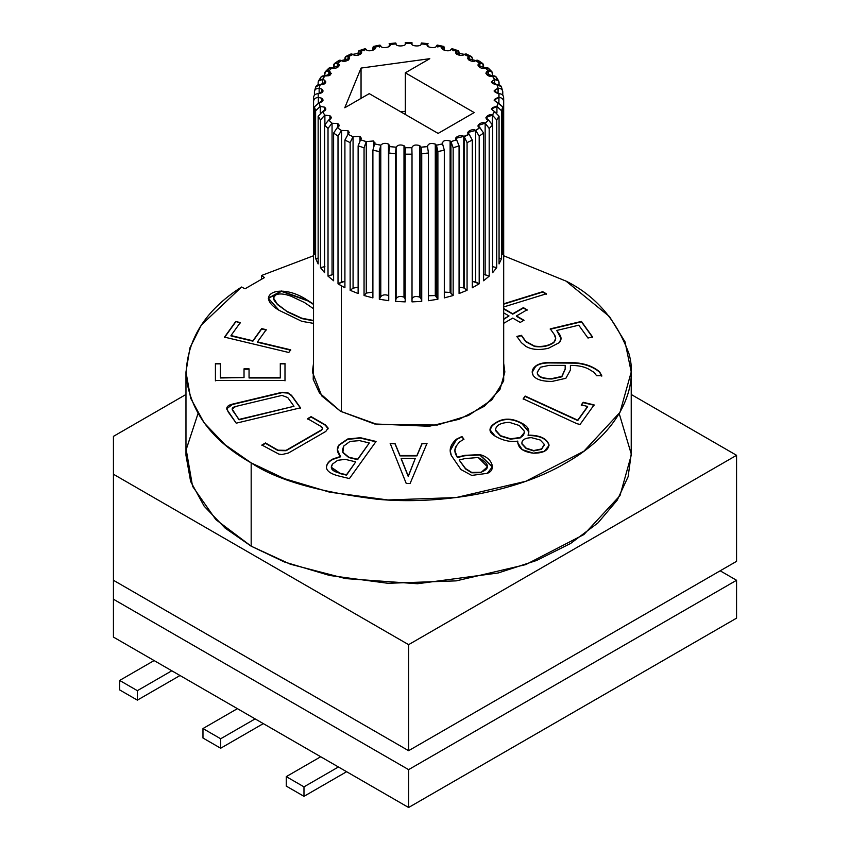 <?xml version="1.0" encoding="UTF-8"?>
<svg xmlns="http://www.w3.org/2000/svg" width="850" height="850" viewBox="0 0 850 850"><rect width="100%" height="100%" fill="white"/><g stroke="black" fill="none" stroke-linecap="round" stroke-linejoin="round"><path stroke-width="1.27" d="M332.053 67.851L339.15 65.588L337.79 63.686L337.79 67.479L337.79 63.686C342.231 65.099 335.421 70.029 332.053 67.851L328.695 71.071L329.906 71.57L329.906 75.363L329.906 71.57C332.042 74.481 330.363 75.948 324.891 75.948L331.266 73.461L328.695 71.071C326.23 70.55 324.859 71.4 324.604 73.599L324.604 75.884L325.284 71.719L328.695 71.071L332.053 67.851M320.269 84.639L325.879 82.014L324.519 80.123L324.519 83.916L324.519 80.123C326.729 82.769 325.316 84.277 320.269 84.639L319.026 88.326L321.778 89.091L321.778 92.873L321.778 89.091C324.02 91.46 322.873 92.99 318.336 93.659L323.138 90.982L321.778 89.091L319.026 88.326C316.253 88.336 314.723 89.473 314.426 91.736L314.426 95.179L314.511 91.024L315.807 86.796L320.269 84.639M319.143 102.733L323.138 100.088L321.778 98.196L321.778 101.979L321.778 98.196C323.988 100.3 323.117 101.819 319.143 102.733L320.152 106.441L324.519 107.153L324.519 110.946L324.519 107.153C326.655 109.023 326.039 110.5 322.671 111.594L325.879 109.044L324.519 107.153L320.152 106.441L315.616 110.787L314.426 106.909L314.426 254.596L313.576 248.986L313.576 97.346C313.873 95.073 315.424 93.84 318.219 93.659L318.219 97.41L321.778 98.196L318.219 97.41C315.424 97.707 313.873 99.004 313.576 101.299L313.576 248.986L314.426 248.976L313.576 248.986L314.426 254.596L314.426 106.909L319.143 102.733M328.801 119.967L331.266 117.598L329.906 115.706L329.906 119.499L329.906 115.706C331.936 117.332 331.574 118.756 328.801 119.967L331.946 123.25L337.79 123.59L337.79 127.383L337.79 123.59C339.681 125.003 339.533 126.331 337.365 127.596L339.15 125.481L337.79 123.59L331.946 123.25L328.015 128.456L324.604 125.046L324.604 272.733L320.482 267.633L320.482 119.935L318.144 116.227L318.144 263.925L315.616 258.485L315.616 110.787L315.616 258.485L318.144 258.177L315.616 258.485L318.144 263.925L318.144 116.227L322.554 111.616L324.774 115.143L329.906 115.706L324.774 115.143L320.482 119.935L320.482 267.633L324.891 266.602L320.482 267.633L324.604 272.733L324.604 125.046L328.801 119.967M348.096 134.247L349.286 132.462L347.926 130.56L347.926 134.353L347.926 130.56L348.011 134.3L352.994 136.712L360.007 136.414L360.007 140.441L360.007 136.414L360.655 139.729L361.367 138.306L360.007 136.414L353.069 136.659L350.147 142.619L344.909 140.08L344.909 287.778L341.371 285.834L341.371 411.751L341.371 285.834L338.013 283.794L338.013 136.096L333.614 133.067L333.614 280.766L328.015 276.154L328.015 128.456L328.015 276.154L332.053 274.699L332.053 123.218L332.053 274.699L333.614 274.337L328.015 276.154L333.614 280.766L333.614 133.067L337.269 127.638L341.456 130.518L347.926 130.56L341.541 130.464L338.013 136.096L338.013 283.794L341.541 281.956L341.541 130.464L341.541 281.956L344.909 281.265L338.013 283.794L344.909 287.778L344.909 140.08L348.096 134.247M374.68 143.863L373.66 140.962L374.68 143.863L375.02 142.864M373.66 140.962L373.66 145.966L373.66 140.962L366.276 141.599L373.66 140.962M389.725 146.529L388.471 144.075L389.831 145.977M388.471 144.075L388.737 295.726L388.471 144.075C385.241 142.843 382.681 143.204 380.779 145.148C382.681 143.204 385.241 142.843 388.471 144.075M405.354 147.645L403.994 145.658L405.354 147.549M403.994 145.658L403.994 297.139L405.354 299.136L403.994 297.139L403.994 145.658C400.339 144.383 397.715 144.893 396.121 147.188C397.715 144.893 400.339 144.383 403.994 145.658M411.846 43.414C410.114 46.389 421.887 46.984 421.079 43.881L427.497 44.466L428.464 46.824L427.476 44.54C424.873 47.292 436.294 49.056 436.422 45.921L442.574 47.143L443.626 46.41L444.316 50.458L444.316 48.439C444.199 46.314 443.626 45.879 442.574 47.143L442.531 49.215L442.531 47.207C439.142 49.651 449.852 52.53 450.925 49.459L456.609 51.276L458.192 50.703L459.074 55.314L459.074 52.796C458.915 50.66 458.097 50.15 456.609 51.276L456.546 54.177L456.546 51.34L455.844 52.764L464.206 54.347L469.189 56.769L471.336 56.44L472.303 58.565L472.303 61.285L472.303 58.565C472.101 56.408 471.07 55.803 469.189 56.769L469.115 60.403L469.115 56.812L467.914 58.607L475.756 60.552L479.931 63.431L482.694 63.484L483.586 68.213L483.586 65.567C483.353 63.389 482.141 62.677 479.931 63.431L479.836 67.692L479.836 63.474L478.051 65.588L485.254 67.819L488.506 71.071L491.916 71.719L492.596 75.884L492.596 73.599C492.341 71.4 490.971 70.55 488.506 71.071L488.399 75.831L488.399 71.103L485.934 73.461L492.426 75.926L494.647 79.454L498.695 80.973L499.056 84.766L499.056 82.407C498.78 80.176 497.314 79.199 494.647 79.454L494.541 84.564L494.541 79.475L491.321 82.014L497.048 84.628L498.174 88.326C500.947 88.336 502.478 89.473 502.775 91.736L502.775 95.179L502.775 91.736C502.478 89.473 500.947 88.336 498.174 88.326L498.058 93.638L498.058 88.326L494.062 90.982L498.993 93.659L498.993 97.41C501.787 97.707 503.328 99.004 503.625 101.299C503.328 99.004 501.787 97.707 498.993 97.41L498.865 102.85L498.865 97.41L494.062 100.088L502.775 106.909L502.775 254.596L503.625 248.986L502.775 248.976L503.625 248.986L503.689 99.323L503.625 248.986L502.775 254.596L502.775 106.909L501.585 110.787L501.585 258.485L499.056 263.925L499.056 116.227L496.719 119.935L496.719 267.633L492.596 272.733L492.596 125.046L489.186 128.456L489.186 276.154L483.586 280.766L483.586 133.067L479.198 136.096L479.198 283.794L472.303 287.778L472.303 140.08L467.064 142.619L467.064 290.307L459.074 293.537L459.074 145.849L453.156 147.815L453.156 295.513L444.316 297.893L444.316 150.195L437.888 151.544L437.888 299.243L428.464 300.698L428.464 153L421.738 153.691L421.738 301.389L412.016 301.877L412.016 154.179L405.184 154.179L405.354 147.719L411.846 147.645C413.015 145.031 415.65 144.362 419.762 145.658L421.079 147.188L419.762 145.658L419.762 297.139L421.079 298.669L421.079 147.188L427.476 146.529C428.103 143.618 430.716 142.8 435.285 144.075L435.285 295.566L436.422 296.629L436.422 145.148L435.285 144.075L436.464 145.212L442.531 143.863C442.531 140.707 445.06 139.74 450.107 140.962L450.107 292.453L450.925 293.091L450.925 141.599L450.107 140.962L450.978 141.663L456.546 139.729C452.774 137.785 461.327 133.854 463.76 136.414L464.132 288.139L463.76 136.414L469.115 134.247C464.483 132.621 472.834 127.797 475.66 130.464L479.836 127.596C474.789 126.459 481.567 120.859 485.148 123.218L488.399 119.967C483.076 119.351 488.07 113.167 492.309 115.122L494.541 111.594C490.237 109.087 491.034 107.366 496.931 106.431L498.058 102.733C493.074 100.693 493.34 98.919 498.865 97.41L498.865 93.659C493.34 92.151 493.074 90.376 498.058 88.326L496.931 84.639C491.034 83.704 490.237 81.983 494.541 79.475L492.309 75.948C488.07 77.902 483.076 71.719 488.399 71.103L485.148 67.851C481.567 70.199 474.789 64.611 479.836 63.474L475.66 60.594C472.834 63.272 464.483 58.448 469.115 56.812L464.132 54.411C462.156 57.322 452.476 53.412 456.546 51.34L450.925 49.459C449.852 52.53 439.142 49.651 442.531 47.207L436.422 45.921C436.294 49.056 424.873 47.292 427.476 44.54L421.079 43.881C421.887 46.984 410.114 46.389 411.846 43.414L405.354 43.414C407.086 46.389 395.314 46.984 396.121 43.881L389.725 44.54C392.328 47.292 380.906 49.056 380.779 45.921L374.68 47.207C378.059 49.651 367.349 52.53 366.276 49.459L360.655 51.34C364.724 53.412 355.045 57.322 353.069 54.411L348.096 56.812C352.729 58.448 344.367 63.272 341.541 60.594L337.269 63.431C335.07 62.677 333.848 63.389 333.614 65.567L333.614 68.213L334.507 63.484L337.269 63.431L341.456 60.552L349.286 58.607L348.011 56.769C346.141 55.803 345.1 56.408 344.909 58.565L344.909 61.285L345.865 56.44L348.011 56.769L352.994 54.347L361.367 52.764L360.591 51.276C359.104 50.15 358.286 50.66 358.126 52.796L358.126 55.314L359.019 50.703L360.591 51.276L366.276 49.459C367.349 52.53 378.059 49.651 374.68 47.207L374.627 47.143C373.586 45.879 373.001 46.314 372.895 48.439L372.895 50.458L373.575 46.41L374.627 47.143L380.779 45.921C380.906 49.056 392.328 47.292 389.725 44.54L388.737 46.824L389.704 44.466L396.121 43.881C395.314 46.984 407.086 46.389 405.354 43.414L405.184 44.466L405.354 43.35L411.846 43.52M500.576 436.092L510.584 439.174L520.391 437.856L524.397 432.629L520.519 437.803L510.584 439.174L500.576 436.092L495.497 430.546L500.576 436.092M495.497 430.174L500.576 435.71L510.584 438.791C520.232 439.046 524.769 436.454 524.195 431.014L519.297 425.51L509.341 422.354C500.459 422.726 495.848 425.329 495.497 430.174C495.848 425.329 500.459 422.726 509.341 422.354L519.297 425.51L524.195 431.014L524.397 432.448L520.391 437.484L510.584 438.791L500.576 435.71L495.433 429.877M526.15 448.513L533.673 450.936L541.609 449.31L544.319 444.752L541.609 449.31L533.673 450.936L526.15 448.513L522.017 444.125L526.15 448.513M544.319 444.369L540.217 440.002L531.261 437.623C524.482 438.122 521.39 440.162 522.017 443.743L526.15 448.131L533.673 450.564L541.609 448.928L544.319 444.369L541.609 448.928L533.673 450.564L526.15 448.131L522.017 443.743C521.39 440.162 524.482 438.122 531.261 437.623L540.217 440.002L544.319 444.369L544.446 445.464M307.998 300.953L313.522 304.417L307.998 300.571L281.456 291.369L268.313 298.371L281.456 291.369L307.998 300.953M279.055 310.303L301.824 321.332L313.522 323.372L301.824 321.332L279.055 310.303C253.141 294.961 279.916 281.435 307.998 300.571L313.522 304.045L307.998 300.571L281.297 290.987L268.303 298.18L279.055 310.303M273.509 298.191L277.302 304.47L287.884 312.141L277.302 304.087L273.509 297.999L275.496 295.099C278.747 293.271 283.911 293.632 290.998 296.183L304.502 302.547L313.522 308.72L304.502 302.547L290.998 296.183C283.911 293.632 278.747 293.271 275.496 295.099C272.34 296.926 272.946 299.922 277.302 304.087L287.884 312.141L301.867 318.601L313.522 320.843L301.867 318.601L287.884 312.141L277.302 304.47L273.509 298.191M405.184 154.179L405.184 301.877L395.473 301.389L395.473 153.691L388.737 153L388.737 300.698L379.312 299.243L379.312 151.544L372.895 150.195L372.895 297.893L364.055 295.513L364.055 147.815L358.126 145.849L358.126 293.537L350.147 290.307L350.147 142.619L350.147 290.307L353.069 288.139L353.069 136.659L353.069 288.139L358.126 287.236L353.069 288.139L350.147 290.307L358.126 293.537L358.126 145.849L360.591 139.782L366.276 141.599L364.055 147.815L364.055 295.513L366.276 293.091L366.276 141.599L366.276 293.091L372.895 292.092L366.276 293.091L364.055 295.513L372.895 297.893L372.895 150.195L374.627 143.926L380.779 145.148L379.312 151.544L379.312 299.243L380.779 296.629L380.779 145.148L380.779 296.629C382.681 294.684 385.241 294.323 388.471 295.566C385.241 294.323 382.681 294.684 380.779 296.629L379.312 299.243L388.737 300.698L388.737 153L389.704 146.604L396.121 147.188L395.473 153.691L395.473 301.389L396.121 298.669L396.121 147.188L396.121 298.669C397.715 296.374 400.339 295.864 403.994 297.139C400.339 295.864 397.715 296.374 396.121 298.669L395.473 301.389L405.184 301.877L405.184 154.179L412.016 154.179L412.016 301.877L421.738 301.389L421.738 153.691L421.079 147.188L421.079 298.669L421.738 301.389L421.079 298.669L419.762 297.139L419.762 145.658C415.65 144.362 413.015 145.031 411.846 147.645L412.016 154.179L411.857 147.719L405.354 147.719L405.184 154.179M313.522 363.386L312.364 371.992L321.757 395.941L340.553 411.283L319.419 392.881L313.204 379.355L313.522 363.386M185.969 371.992L185.969 455.303L190.644 481.514L204.17 506.207L225.048 528.041L251.175 546.189L284.357 561.956L329.683 575.492L387.972 583.291L456.216 580.869L525.767 564.602L583.897 534.544L619.99 495.635L631.231 455.303L631.231 371.992L619.99 412.324L583.897 451.223L525.767 481.291L456.216 497.547L387.972 499.97L329.683 492.182L284.357 478.646L251.175 462.878L251.175 546.189L251.175 462.878L225.048 444.72L204.17 422.886L190.644 398.204L185.969 371.992L189.943 347.831L201.386 324.987L241.549 287.024C204.946 310.452 186.458 340.127 186.076 376.051C190.379 411.889 212.086 440.831 251.175 462.878C276.441 479.889 318.421 492.012 377.113 499.237C435.083 504.804 513.209 494.094 566.026 462.878C620.096 432.384 638.648 387.281 629 353.812C616.484 319.919 595.489 295.683 566.026 281.106L609.503 316.593L625.037 341.859L631.231 371.992M736.567 618.152L408.606 807.5L113.433 637.086L408.606 807.5L736.567 618.152L736.567 580.274L736.567 618.152M261.439 275.538L264.499 277.557L245.034 288.798L241.549 287.024L245.034 288.798L264.499 277.557L261.439 275.538L313.522 255.765L261.439 275.538L261.439 279.14L261.439 275.538M566.026 281.106L503.689 255.765L566.026 281.106M224.517 337.121L235.737 321.491L240.306 322.586L230.998 335.548L252.907 340.786L261.651 328.599L266.22 329.694L257.476 341.881L290.711 349.828L288.798 352.495L224.517 337.121L288.798 352.495L290.711 349.828L257.476 341.881L266.22 329.694L261.651 328.599L252.907 340.786L230.998 335.548L240.306 322.586L235.737 321.491L240.306 322.968L235.737 321.491L224.517 337.121M226.791 408.542L228.183 411.953L236.236 423.183L226.897 409.434C226.312 406.927 228.097 405.174 232.273 404.175L282.072 392.275L287.746 392.7L291.55 395.324L300.517 407.819L236.236 423.183L300.517 407.819L291.55 395.324L287.746 392.7L282.072 392.275L232.273 404.175C228.097 405.174 226.312 406.927 226.897 409.434L226.897 409.509M410.082 483.522L406.257 483.522L390.171 443.349L394.974 443.381L399.989 455.504L416.936 455.504L422.067 443.349L427.029 443.349L410.082 483.522L427.029 443.349L422.067 443.349L416.936 455.504L399.989 455.504L394.974 443.381L390.171 443.349L406.257 483.522L410.082 483.522M578.754 325.199L556.761 330.459L559.47 334.22C561.574 337.195 561.563 339.968 559.428 342.561L548.622 348.181C539.463 350.381 531.888 349.786 525.906 346.396L521.294 342.582L516.874 336.419L521.464 335.325L525.799 341.371L534.554 346.088C542.268 347.129 548.728 345.812 553.924 342.125C556.219 339.947 556.293 337.333 554.136 334.284L550.247 328.876L581.421 321.417L592.546 336.94L587.966 338.034L578.754 325.199L587.966 338.034L592.546 336.94L581.421 321.417L550.247 328.876L554.136 334.284L555.698 338.438L553.924 342.125C548.728 345.812 542.268 347.129 534.554 346.088L525.799 341.371L521.464 335.325L516.874 336.419L521.294 342.582L525.906 346.396C531.888 349.786 539.463 350.381 548.622 348.181L559.428 342.561L561.043 338.491L559.47 334.22L556.761 330.459L561.032 338.683L556.761 330.459L578.754 325.199M583.185 402.284L594.097 404.887L580.061 424.447L576.874 423.693L523.196 398.82L525.13 396.047L577.745 420.187L587.616 406.438L581.283 404.929L583.185 402.284L581.283 404.929L587.616 406.438L577.745 420.187L525.13 396.047L523.196 398.82L576.874 423.693L580.061 424.447L594.097 404.887L583.185 402.284M516.471 315.934L523.972 320.259L520.242 322.416L512.741 318.091L503.689 323.319L512.741 318.091L520.242 322.416L523.972 320.259L516.471 315.934L527.096 309.804L516.471 315.934M503.689 319.005L509.012 315.934L503.689 312.864L509.012 315.934L503.689 319.005M503.689 303.811L542.704 291.688L546.359 293.792L503.689 306.956L546.359 293.792L542.704 291.688L503.689 303.811M503.689 308.55L512.741 313.777L523.366 307.647L527.096 309.804L523.366 307.647L512.741 313.777L503.689 308.55M503.689 363.386L503.519 381.183L491.916 399.797L468.446 415.501L437.357 425.021L377.527 424.575L340.553 411.283L374.489 423.948L429.186 426.264L459.255 419.241L484.383 406.247L499.981 389.428L504.847 371.992L503.689 363.386M528.105 435.147C539.591 435.136 546.529 438.249 548.909 444.454C548.686 450.341 543.49 453.252 533.332 453.188C522.824 451.828 517.639 447.801 517.767 441.118C510.382 442.244 502.871 440.598 495.231 436.188C489.504 432.873 488.474 429.293 492.15 425.414C500.214 418.381 509.362 417.276 519.573 422.089L521.751 423.183C527.967 426.264 530.081 430.259 528.105 435.147L528.849 431.757L521.751 423.183L519.573 422.089C509.362 417.276 500.214 418.381 492.15 425.414L489.993 429.813L495.231 436.188C502.871 440.598 510.382 442.244 517.767 441.118L517.618 442.606L522.261 449.65L533.332 453.188L544.149 451.435L549.015 445.527L548.909 444.454C546.529 438.249 539.591 435.136 528.105 435.147L528.105 435.147M596.647 375.753L593.98 372.3L588.742 369.123C584.12 366.626 578.011 365.383 570.414 365.383L570.414 370.047L565.877 378.282L552.086 381.427C541.875 381.438 535.532 379.355 533.067 375.201C531.367 371.875 532.217 368.826 535.628 366.063C538.666 363.726 543.182 362.557 549.206 362.546L575.386 362.769C585.321 363.577 593.385 366.594 599.59 371.801L601.779 375.753L596.647 375.753L601.779 375.753L599.59 371.801C593.385 366.594 585.321 363.577 575.386 362.769L549.206 362.546C543.182 362.557 538.666 363.726 535.628 366.063L532.206 372.109L533.067 375.201C535.532 379.355 541.875 381.438 552.086 381.427L565.877 378.282L570.414 370.047L570.414 365.383C578.011 365.383 584.12 366.626 588.742 369.123L593.98 372.3L596.647 375.753M454.877 450.574L457.364 457.523L454.877 450.574L456.322 445.974L459.446 441.968L463.919 439.206L459.446 441.968L456.322 445.974C454.102 449.374 454.442 453.092 457.364 457.151L464.844 455.356L479.761 454.623C492.001 457.332 496.814 470.039 487.305 473.322L471.729 475.416L460.966 469.572L451.35 455.526C448.757 449.905 450.468 444.444 456.493 439.142L461.954 436.475L463.919 439.206L461.954 436.475L456.493 439.142L450.16 450.532L451.35 455.526L460.966 469.572L471.729 475.416L487.305 473.322L492.362 466.841L479.761 454.623L464.844 455.356L457.364 457.523L464.844 455.738L479.761 454.994L492.362 466.841M326.442 466.969C326.368 471.017 330.884 474.13 339.968 476.297L349.424 478.561L339.968 476.297C330.884 474.13 326.368 471.017 326.442 466.969C326.814 463.611 329.003 460.944 333.009 458.947L340.595 456.429C336.897 452.402 336.377 448.556 339.022 444.879L347.671 439.004L360.432 437.718L376.051 441.447L349.424 478.561L376.051 441.447L360.432 437.718L347.671 439.004L339.022 444.879L337.365 449.586L340.595 456.801L333.009 458.947C329.003 460.944 326.814 463.611 326.442 466.969L326.442 467.043M280.298 377.581L280.298 363.502L284.994 363.502L284.994 380.481L215.422 380.481L215.422 363.502L220.384 363.502L220.384 377.581L244.024 377.581L244.024 368.826L249.05 368.826L249.05 377.581L280.298 377.581L249.05 377.581L249.05 368.826L244.024 368.826L244.024 377.581L220.384 377.581L220.384 363.502L215.422 363.502L215.422 380.481L284.994 380.481L284.994 363.502L280.298 363.502L280.298 377.581M265.487 442.967L277.982 450.171L286.057 450.351L321.459 429.909C323.34 428.825 322.936 427.518 320.248 425.988L307.562 418.668L311.111 416.627L325.274 424.809L328.132 428.081L325.805 431.439L288.416 453.029L281.902 454.548L278.896 454.134L261.917 445.028L265.487 442.967L261.917 445.028L278.896 454.134L281.902 454.548L288.416 453.029L325.805 431.439L328.132 428.081L325.274 424.809L311.111 416.627L307.562 418.668L320.248 425.988L322.618 428.453L321.459 429.909L286.057 450.351L277.982 450.171L265.487 442.967M631.231 394.485L736.567 455.303L736.567 561.34L736.567 455.303L408.606 644.661L113.433 474.236L113.433 580.274L408.606 750.699L408.606 644.661L408.606 750.699L736.567 561.34L408.606 750.699L113.433 580.274L113.433 474.236L408.606 644.661L736.567 455.303L631.231 394.485M113.433 436.369L185.969 394.485L113.433 436.369L113.433 474.236L113.433 436.369M619.214 413.652L631.221 453.858L628.129 476.701L617.238 500.151L597.964 522.899L570.637 543.447L536.616 560.469L498.068 573.006L417.467 583.737L345.652 578.595L290.254 564.177L251.175 546.189L215.815 519.584L192.557 486.328L186.192 449.565L197.986 413.652M408.606 750.699L703.768 580.274L408.606 750.699L136.616 593.672L408.606 750.699M720.173 570.807L736.567 580.274L408.606 769.633L408.606 807.5L408.606 769.633L113.433 599.218L113.433 637.086L113.433 580.274L113.433 599.218L408.606 769.633L736.567 580.274L720.173 570.807M318.144 84.766L318.144 82.407L318.144 84.766M324.891 75.948L322.554 79.454L324.519 80.123L322.554 79.454C319.897 79.199 318.421 80.176 318.144 82.407L318.506 80.973L322.554 79.454L324.891 75.948M405.322 72.813L474.194 112.572L438.122 133.407L369.251 93.638L344.771 107.769L361.048 68.074L429.792 58.682L405.322 72.813L405.322 114.474L405.322 72.813L429.792 58.682L361.048 68.074L361.048 98.377L361.048 68.074L344.771 107.769L369.251 93.638L438.122 133.407L474.194 112.572L405.322 72.813M400.828 111.871L405.322 111.254L400.828 111.871M313.522 320.471L301.867 318.229L287.884 311.759L301.867 318.229L313.522 320.471M503.689 319.388L509.012 315.934L503.689 319.388M503.689 304.183L542.704 291.688L546.359 294.174L542.704 292.06L503.689 304.183M503.689 308.933L512.741 314.16L523.366 307.647L527.096 310.176L523.366 308.029L512.741 314.16L503.689 308.933M516.471 316.317L523.972 320.641L516.471 316.317M490.004 430.004L492.15 425.797C500.214 418.763 509.362 417.647 519.573 422.471L521.751 423.555L528.849 431.949L521.751 423.555L519.573 422.471C509.362 417.647 500.214 418.763 492.15 425.797L490.004 430.004M521.847 442.892L522.017 444.125L521.847 442.892M522.017 443.743L521.847 443.084M528.105 435.519C539.591 435.519 546.529 438.621 548.909 444.837L549.015 445.708L548.909 444.837C546.529 438.621 539.591 435.519 528.105 435.519M517.618 442.797L517.767 441.49L517.618 442.797M523.196 399.203L525.13 396.047L577.745 420.569L587.616 406.821L577.745 420.569L525.13 396.429L523.196 399.203M581.283 405.301L583.185 402.656L594.097 405.269L583.185 402.656L581.283 405.301M532.206 372.3L535.628 366.446C538.666 364.108 543.182 362.929 549.206 362.929L575.386 363.141C585.321 363.959 593.385 366.977 599.59 372.183L601.779 376.136L599.59 372.183C593.385 366.977 585.321 363.959 575.386 363.141L549.206 362.929C543.182 362.929 538.666 364.108 535.628 366.446L532.206 372.3M537.285 372.194L537.285 372.523C537.327 376.816 542.215 378.962 551.926 378.973L551.926 378.59C542.215 378.59 537.327 376.433 537.285 372.141L540.441 367.243L548.983 365.383L565.176 365.383L565.176 368.879L561.861 376.401L551.926 378.59L561.861 376.784L565.176 369.251L565.176 365.766M537.285 372.141C537.327 376.433 542.215 378.59 551.926 378.59L561.861 376.401L565.176 368.879L565.176 365.383L548.983 365.383L540.441 367.243L537.285 372.385M565.176 368.879L561.861 376.784L551.926 378.973C542.215 378.962 537.327 376.816 537.285 372.523L537.285 372.374M516.874 336.791L521.464 335.325L525.799 341.743L534.554 346.46C542.268 347.501 548.728 346.184 553.924 342.507L555.698 338.629L553.924 342.507C548.728 346.184 542.268 347.501 534.554 346.46L525.799 341.743L521.464 335.697L516.874 336.791M550.247 329.248L581.421 321.417L592.546 337.312L581.421 321.799L550.247 329.248M450.16 450.723L456.493 439.524L461.954 436.475L463.919 439.578L461.954 436.858L456.493 439.524L450.16 450.723M459.361 459.935L464.918 458.607L478.189 457.491L487.475 466.841L480.834 472.653L487.475 467.033L480.834 472.653L471.718 472.419L465.577 468.594L459.361 460.307L465.577 468.594L471.718 472.419L480.834 472.271C490.493 468.679 489.611 463.76 478.189 457.491L464.918 458.607L459.361 459.935M459.361 460.307L465.577 468.977L471.718 472.802L480.834 472.653L471.718 472.802L465.577 468.977L459.361 460.307M492.362 467.033L479.761 454.994L464.844 455.738L457.364 457.523L454.877 450.755M390.171 443.732L394.974 443.381L399.989 455.887L416.936 455.887L422.067 443.349L427.029 443.732L422.067 443.732L416.936 455.887L399.989 455.887L394.974 443.764L390.171 443.732M415.267 458.469L408.255 476.51L415.267 458.469L408.255 476.51L401.179 458.469L415.267 458.469L401.179 458.469L408.255 476.138L415.267 458.469M401.179 458.851L408.255 476.51L401.179 458.851M337.376 449.777L339.022 444.879L347.671 439.386L360.432 438.09L376.051 441.83L360.432 438.09L347.671 439.386L339.022 445.251L337.376 449.777M355.746 461.869L346.492 475.139L355.746 461.869L346.492 475.139L339.926 473.195L331.319 467.256L332.573 464.026L337.694 460.307L345.249 459.351L355.746 461.869L345.249 459.351L337.694 460.307L332.573 464.026C329.545 468.233 331.989 471.283 339.926 473.195L346.492 474.767L355.746 461.869M369.304 442.967L357.606 459.659L369.304 442.967L357.606 459.659L348.744 457.162L342.879 452.264L342.476 449.831L343.729 446.038L350.019 441.416L359.561 440.629L369.304 442.967L359.561 440.629L350.019 441.416L343.729 446.038L342.879 452.264L348.744 457.162L357.606 459.276L369.304 442.967M331.33 467.436L339.926 473.567L346.492 475.139L339.926 473.567L331.33 467.436M342.476 450.022L342.879 452.636L348.744 457.544L357.606 459.659L348.744 457.544L342.879 452.636L342.476 449.831M326.442 467.351C326.814 463.994 329.003 461.316 333.009 459.329L340.595 456.801L333.009 459.329C329.003 461.316 326.814 463.994 326.442 467.351M226.791 408.733L232.273 404.558L282.072 392.275L287.746 393.072L291.55 395.696L300.517 408.191L291.55 395.696L287.746 393.072L282.072 392.647L232.273 404.558L226.791 408.733M293.994 406.279L239.02 419.804L293.994 406.279L239.02 419.804L232.188 409.073L235.663 406.47L281.934 395.399L287.725 397.545L293.994 406.279L287.725 397.545L281.934 395.399L235.663 406.47C232.305 407.267 231.381 408.733 232.879 410.869L239.02 419.422L293.994 406.279M232.199 409.264L239.02 419.804L232.199 409.264M284.994 363.874L280.298 363.874L284.994 363.874L284.994 380.864M215.422 380.864L215.422 363.874L220.384 363.874L215.422 363.874M220.384 377.963L244.024 377.581L220.384 377.963M244.024 369.208L249.05 369.208L244.024 369.208M249.05 377.963L280.298 377.963L249.05 377.963M230.998 335.931L252.907 341.169L261.651 328.599L266.22 330.076L261.651 328.982L252.907 341.169L230.998 335.931M257.476 342.263L290.711 350.211L257.476 342.263M224.517 337.503L235.737 321.874L224.517 337.503M328.164 428.846L325.274 425.181L311.111 417.01L307.562 419.05L311.111 416.627L325.274 425.181L328.132 428.081M261.917 445.411L265.487 443.339L277.982 450.553L286.057 450.723L321.459 430.281L322.607 428.644L321.459 430.281L286.057 450.723L277.982 450.553L265.487 443.339L261.917 445.411M303.981 786.856L286.269 776.634L286.269 786.101L303.981 796.333L303.981 786.856L303.981 796.333L286.269 786.101L286.269 776.634L320.705 756.755L286.269 776.634L303.981 786.856L338.417 766.976L303.981 786.856M346.619 771.715L303.981 796.333L346.619 771.715M220.671 738.767L202.969 728.546L202.969 738.013L220.671 748.234L220.671 738.767L220.671 748.234L202.969 738.013L202.969 728.546L237.405 708.656L202.969 728.546L220.671 738.767L255.117 718.888L220.671 738.767M263.309 723.616L220.671 748.234L263.309 723.616M137.371 690.668L119.659 680.446L119.659 689.913L137.371 700.134L137.371 690.668L137.371 700.134L180.009 675.527L137.371 700.134L119.659 689.913L119.659 680.446L154.094 660.567L119.659 680.446L137.371 690.668L171.806 670.788L137.371 690.668M348.096 60.403L348.096 56.812L348.096 60.403M338.013 62.549C338.226 60.371 339.373 59.713 341.456 60.552L338.948 60.435L334.507 63.484M360.655 54.177L360.655 51.34L360.655 54.177M374.68 49.215L374.68 47.207L374.68 49.215M375.02 48.206L374.68 47.207M364.055 50.819C364.193 48.694 364.916 48.216 366.223 49.406L364.862 48.758L359.019 50.703M389.725 45.656L389.831 45.093M379.312 47.09C379.408 44.976 379.886 44.561 380.747 45.857L379.886 45.082L373.575 46.41M395.505 43.871L396.111 43.818L395.739 42.978L389.141 43.648L389.704 44.466M427.497 44.466L428.071 43.648L421.462 42.978L421.09 43.818L421.696 43.871M411.857 43.35L412.016 44.466L411.953 42.5L405.248 42.5L405.354 43.35M443.626 46.41L437.314 45.082L436.464 45.857C437.325 44.561 437.793 44.976 437.888 47.09M427.476 44.54L427.369 45.093M458.192 50.703L452.338 48.758L450.978 49.406C452.285 48.216 453.018 48.694 453.156 50.819M442.531 47.207L442.191 48.206M482.694 63.484L478.252 60.435L475.756 60.552C477.828 59.713 478.975 60.371 479.198 62.549M491.916 71.719L488.399 68.191L485.254 67.819C487.624 67.203 488.931 67.989 489.186 70.178M498.695 80.973L496.219 77.042L492.426 75.926C495.019 75.554 496.453 76.479 496.719 78.699M502.775 91.736L501.404 86.796L497.048 84.628C499.789 84.522 501.298 85.606 501.585 87.848M498.993 93.659C501.787 93.84 503.328 95.073 503.625 97.346L503.689 99.323L503.625 97.346C503.328 95.073 501.787 93.84 498.993 93.659M494.541 111.594L499.056 116.227L499.056 263.925L501.585 258.485L501.585 110.787L496.931 106.431L491.321 109.044L494.541 111.594M496.931 112.593L496.931 106.431L496.931 112.593M499.056 258.177L501.585 258.485L499.056 258.177M488.399 119.967L492.596 125.046L492.596 272.733L496.719 267.633L496.719 119.935L492.309 115.122L485.934 117.598L488.399 119.967M492.309 123.558L492.309 115.122L492.309 123.558M492.309 266.602L496.719 267.633L492.309 266.602M479.836 127.596L483.586 133.067L483.586 280.766L489.186 276.154L489.186 128.456L485.148 123.218L478.051 125.481L479.836 127.596M483.586 274.337L485.148 274.699L485.148 123.218L485.148 274.699L489.186 276.154L483.586 274.337M469.115 134.247L472.303 140.08L472.303 287.778L479.198 283.794L479.198 136.096L475.66 130.464L467.914 132.462L469.115 134.247M472.303 281.265L475.66 281.956L475.66 130.464L475.66 281.956L479.198 283.794L472.303 281.265M456.546 139.729L459.074 145.849L459.074 293.537L467.064 290.307L467.064 142.619L464.132 136.659L464.132 288.139L467.064 290.307L463.76 287.895L463.76 136.414L455.844 138.306L456.546 139.729M459.074 287.236L463.76 287.895L459.074 287.236M442.531 143.863L444.316 150.195L444.316 297.893L453.156 295.513L453.156 147.815L450.925 141.599L450.925 293.091L453.156 295.513L450.107 292.453L450.107 140.962C445.06 139.74 442.531 140.707 442.531 143.863L442.191 142.864M444.316 292.092L450.107 292.453L444.316 292.092M427.476 146.529L428.464 153L428.464 300.698L437.888 299.243L437.888 151.544L436.422 145.148L436.422 296.629L437.888 299.243L435.285 295.566L435.285 144.075C430.716 142.8 428.103 143.618 427.476 146.529L427.369 145.977M428.464 295.726L435.285 295.566L428.464 295.726M411.846 299.136C413.015 296.512 415.65 295.853 419.762 297.139C415.65 295.853 413.015 296.512 411.846 299.136M324.891 123.558L324.891 115.122L324.891 123.558M320.269 112.593L320.269 106.431L320.269 112.593M318.336 102.85L318.336 97.41L318.336 102.85M319.143 93.638L319.143 88.326L319.143 93.638M322.671 84.564L322.671 79.475L322.671 84.564M315.616 87.848C315.902 85.606 317.422 84.522 320.152 84.628L319.026 88.326C316.253 88.336 314.723 89.473 314.426 91.736M328.801 75.831L328.801 71.103L328.801 75.831M320.482 78.699C320.758 76.479 322.182 75.554 324.774 75.926L320.981 77.042L318.506 80.973M337.365 67.692L337.365 63.474L337.365 67.692M328.015 70.178C328.27 67.989 329.577 67.203 331.946 67.819L328.812 68.191L325.284 71.719M318.219 97.41L318.219 93.659C315.424 93.84 313.873 95.073 313.576 97.346L313.576 101.299C313.873 99.004 315.424 97.707 318.219 97.41M313.522 380.587L313.576 97.346M320.152 106.441L319.026 102.744L314.426 106.909L315.616 110.787L320.152 106.441M324.774 115.143L322.554 111.616L318.144 116.227L320.482 119.935L324.774 115.143M331.946 123.25L328.695 119.999L324.604 125.046L328.015 128.456L331.946 123.25M341.456 130.518L337.269 127.638L333.614 133.067L338.013 136.096L341.456 130.518M352.994 136.712L348.011 134.3L344.909 140.08L350.147 142.619L352.994 136.712M366.223 141.663L360.591 139.782L358.126 145.849L364.055 147.815L366.223 141.663M380.747 145.212L374.627 143.926L372.895 150.195L379.312 151.544L380.747 145.212M396.111 147.252L389.704 146.604L388.737 153L395.473 153.691L396.111 147.252M427.497 146.604L421.09 147.252L421.738 153.691L428.464 153L427.497 146.604M442.574 143.926L436.464 145.212L437.888 151.544L444.316 150.195L442.574 143.926M456.609 139.782L450.978 141.663L453.156 147.815L459.074 145.849L456.609 139.782M469.189 134.3L464.206 136.712L467.064 142.619L472.303 140.08L469.189 134.3M479.931 127.638L475.756 130.518L479.198 136.096L483.586 133.067L479.931 127.638M488.506 119.999L485.254 123.25L489.186 128.456L492.596 125.046L488.506 119.999M494.647 111.616L492.426 115.143L496.719 119.935L499.056 116.227L494.647 111.616M498.174 102.744L497.048 106.441L501.585 110.787L502.775 106.909L498.174 102.744M471.336 56.44L466.108 53.911L464.206 54.347M352.994 54.347L351.092 53.911L345.865 56.44M503.689 380.587L503.689 99.323"/></g></svg>
